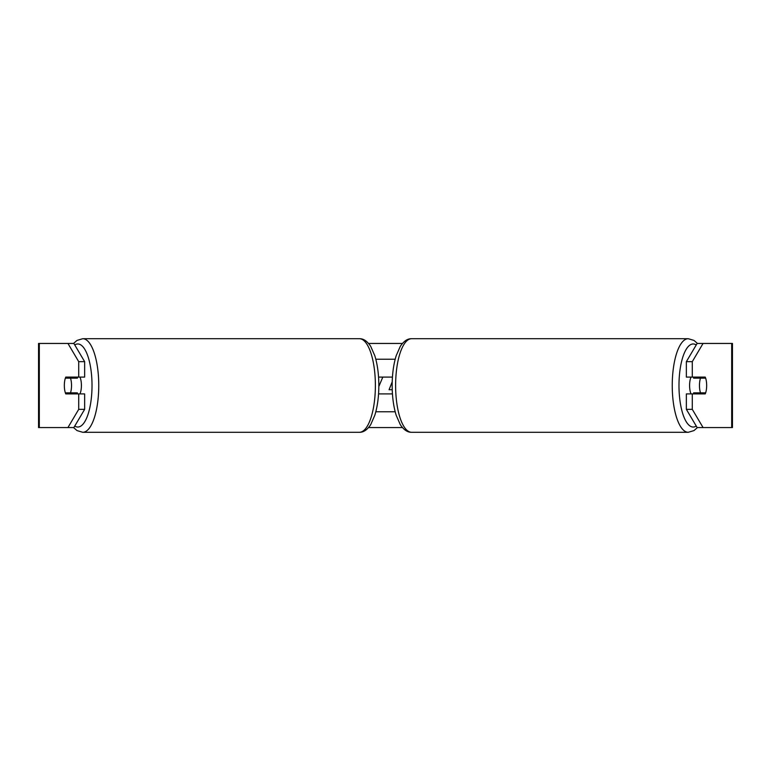 <?xml version="1.0" encoding="UTF-8"?>
<svg xmlns="http://www.w3.org/2000/svg" width="771" height="771" viewBox="0 0 771 771"><rect width="100%" height="100%" fill="white"/><g stroke="black" fill="none" stroke-linecap="round" stroke-linejoin="round"><path stroke-width="1.16" d="M392.439 393.914L378.561 393.914M375.814 411.781L395.186 411.781M378.561 377.086L392.439 377.086M375.814 359.219L395.186 359.219M79.972 393.914A10.515 3.595 -90 0 0 81.408 385.5A10.515 3.595 -90 0 0 79.972 377.086M70.498 392.863A10.515 3.595 -90 0 0 71.53 385.5A10.515 3.595 -90 0 0 70.498 378.137L65.362 378.137A10.515 3.595 -90 0 0 64.34 385.5A10.515 3.595 -90 0 0 65.362 392.863L77.418 392.863A10.515 3.595 -90 0 1 77.004 393.914M72.281 392.863A10.515 3.595 -90 0 0 72.686 393.914M70.498 378.137L77.418 378.137A10.515 3.595 -90 0 0 77.004 377.086M72.686 377.086A10.515 3.595 -90 0 0 72.281 378.137M84.646 361.657L84.646 377.086L65.776 377.086A10.515 3.595 -90 0 0 64.34 385.5A10.515 3.595 -90 0 0 65.776 393.914L84.646 393.914L84.646 409.343L73.862 427.558L38.55 427.558L38.55 343.442L73.862 343.442L84.646 361.657L78.719 361.657L67.935 343.442M71.289 392.863A10.515 3.595 -90 0 0 71.703 393.914M368.577 343.442L402.423 343.442M368.577 427.558L402.423 427.558M378.831 386.493L382.811 377.086M703.065 427.558L732.45 427.558L732.45 343.442L703.065 343.442L692.281 361.657L686.354 361.657L686.354 377.086L705.224 377.086A10.515 3.595 -90 0 1 705.224 393.914L692.281 393.914L692.281 409.343L703.065 427.558L697.138 427.558L686.354 409.343L686.354 393.914L692.281 393.914M692.281 377.086L692.281 361.657M686.354 409.343L692.281 409.343M699.297 377.086A10.515 3.595 -90 0 1 699.711 378.137M699.711 392.863A10.515 3.595 -90 0 1 699.297 393.914M686.354 361.657L697.138 343.442L703.065 343.442M78.719 377.086L78.719 361.657M71.703 377.086A10.515 3.595 -90 0 0 71.289 378.137M67.935 427.558L78.719 409.343L78.719 393.914M78.719 409.343L84.646 409.343M392.217 381.809L389.076 389.712L392.227 389.712M691.028 393.914A10.515 3.595 -90 0 1 689.592 385.5A10.515 3.595 -90 0 1 691.028 377.086M699.47 385.5A10.515 3.595 -90 0 1 700.502 378.137L705.638 378.137A10.515 3.595 -90 0 1 706.66 385.5A10.515 3.595 -90 0 1 705.638 392.863L700.502 392.863A10.515 3.595 -90 0 1 699.47 385.5M693.996 377.086A10.515 3.595 -90 0 0 693.582 378.137L700.502 378.137M698.314 377.086A10.515 3.595 -90 0 1 698.719 378.137M698.719 392.863A10.515 3.595 -90 0 1 698.314 393.914M693.996 393.914A10.515 3.595 -90 0 1 693.582 392.863L700.502 392.863M359.382 338.71C363.449 338.575 367.227 341.129 370.716 346.372L374.851 355.826C377.472 364.413 378.802 374.301 378.84 385.5C378.802 396.699 377.472 406.587 374.851 415.174L370.716 424.628C367.227 429.871 363.449 432.425 359.382 432.29A46.79 15.998 -90 0 0 375.381 385.5A46.79 15.998 -90 0 0 359.382 338.71L82.748 338.71A46.79 15.998 90 0 1 98.755 385.5A46.79 15.998 90 0 1 82.748 432.29L77.033 430.594L73.544 427.558M74.748 426.055A41.528 14.206 -90 0 0 92.019 385.5A41.528 14.206 -90 0 0 74.748 344.945M731.689 427.558L731.689 343.442M39.311 427.558L39.311 343.442M688.252 432.29L411.618 432.29A46.79 15.998 -90 0 1 395.619 385.5A46.79 15.998 -90 0 1 411.618 338.71L688.252 338.71A46.79 15.998 90 0 0 672.245 385.5A46.79 15.998 90 0 0 688.252 432.29L693.967 430.594L697.456 427.558M696.252 426.055A41.528 14.206 -90 0 1 678.981 385.5A41.528 14.206 -90 0 1 696.252 344.945M359.382 432.29L82.748 432.29M82.748 338.71L77.033 340.406L73.544 343.442M688.252 338.71L693.967 340.406L697.456 343.442M411.618 338.71C407.551 338.575 403.773 341.129 400.284 346.372L396.149 355.826C393.528 364.413 392.198 374.301 392.16 385.5C392.198 396.699 393.528 406.587 396.149 415.174L400.284 424.628C403.773 429.871 407.551 432.425 411.618 432.29"/></g></svg>

